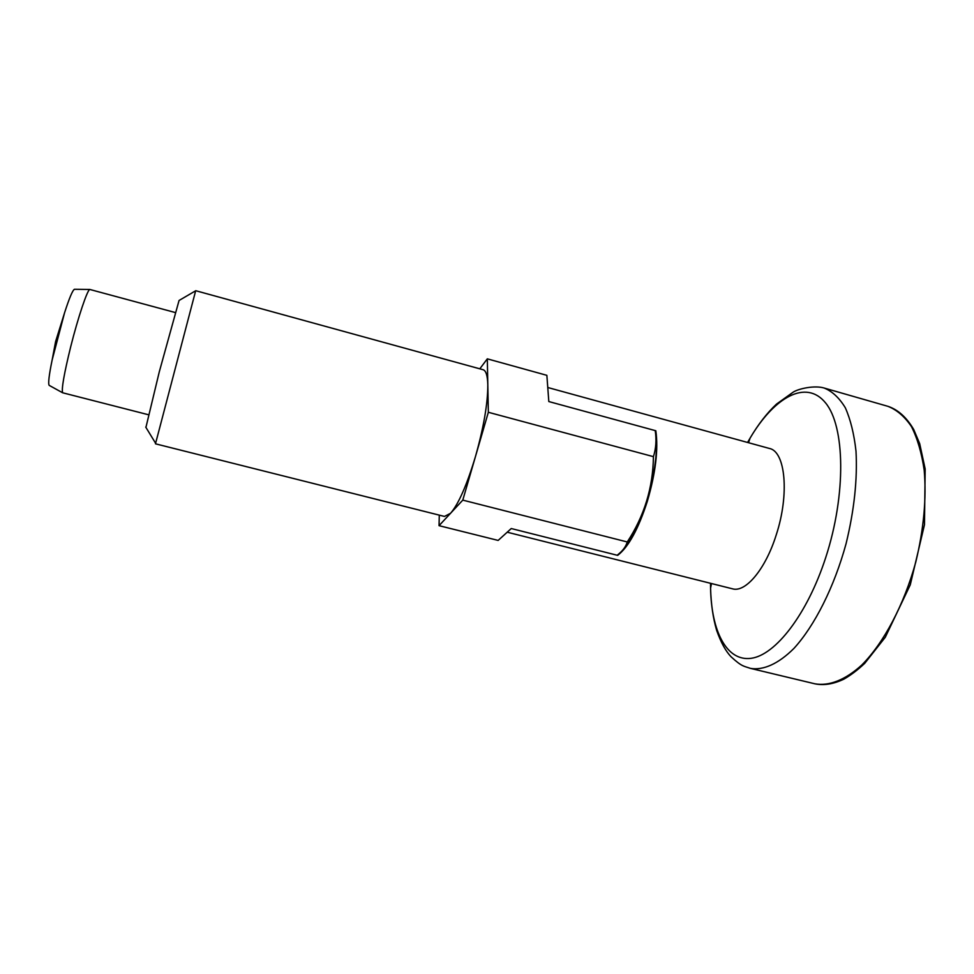 <?xml version="1.0" encoding="UTF-8"?>
<svg xmlns="http://www.w3.org/2000/svg" width="974" height="974" viewBox="0 0 974 974"><rect width="100%" height="100%" fill="white"/><g stroke="black" fill="none" stroke-linecap="round" stroke-linejoin="round"><path stroke-width="1.46" d="M479.805 368.817L487.317 358.846L546.864 375.331L548.812 401.556L655.222 430.593C656.61 439.785 656.013 448.478 653.432 456.66C653.006 487.597 644.277 516.037 627.268 541.97C625.856 546.682 622.715 550.907 617.845 554.656L617.906 554.608M655.222 430.593L655.441 432.018C661.127 461.116 643.181 527.604 624.054 548.399M655.831 430.752C658.448 449.464 655.612 472.987 647.333 501.318C638.372 529.028 628.486 547.047 617.674 555.363M547.778 387.506L769.387 448.454C785.434 451.364 789.634 494.39 776.193 535.018C765.467 569.327 745.475 592.874 732.448 588.807L507.211 532.206M617.066 555.217L511.24 528.541L498.152 540.424L439.043 525.668L439.286 515.136M627.268 541.97L462.784 500.125L439.043 525.668M74.742 289.29L74.462 289.278C72.6 290.24 69.3 298.093 64.552 312.837L52.146 359.978C49.017 375.148 48.03 383.61 49.175 385.363L49.431 385.497M179.374 300.296L195.762 290.715L483.08 369.718C485.989 370.583 487.572 375.647 487.816 384.9C487.816 403.382 483.725 427.209 475.507 456.38L462.784 500.125M487.317 358.846L488.339 412.282L475.507 456.38C466.899 484.991 458.596 503.948 450.585 513.261L444.473 516.439L155.475 443.815L195.53 291.299M179.058 300.479L159.298 371.8L145.93 427.403M148.45 414.741L62.64 392.778C61.386 389.125 64.065 373.785 70.7 346.744C78.054 317.366 87.465 289.461 89.827 289.461L175.332 312.557M653.432 456.66L488.339 412.282M887.959 406.341C897.979 409.628 906.575 417.347 913.709 429.497L919.675 443.608L925.166 468.957L924.484 524.706L910.276 584.826L885.305 637.227L864.729 663.343C857.729 669.954 850.765 675.226 843.825 679.182C833.452 684.101 823.834 685.647 814.946 683.821C829.008 686.305 845.249 680.083 861.795 665.011C883.783 642.925 904.042 604.866 915.791 562.01C923.79 528.955 926.591 498.347 924.204 470.174C921.66 452.922 917.423 438.41 911.469 426.6C904.7 416.604 896.859 409.847 887.959 406.341L824.162 388.029C814.666 385.168 798.997 388.565 793.36 392.023L776.485 404.113C767.001 413.025 758.186 424.384 750.041 438.203L747.582 442.452M814.946 683.821L750.406 668.371C763.263 670.55 778.336 663.951 793.92 648.428C814.666 625.746 834.231 587.018 846.077 543.662C854.222 510.254 857.534 479.427 856 451.181C854.076 433.929 850.509 419.453 845.31 407.753C839.32 397.903 832.271 391.317 824.162 388.029M710.521 583.304L710.57 588.199C711.41 631.201 726.543 661.529 751.015 658.327C775.365 655.259 807.263 614.436 825.721 557.554C846.382 494.402 845.067 426.295 825.514 402.846C806.07 378.91 774.208 397.161 750.041 438.203L748.531 442.72M64.552 312.837L55.615 341.509L52.146 359.978M711.47 583.536L710.57 588.199C711.032 604.087 713.053 618.137 716.645 630.361C720.93 642.523 725.788 651.363 731.206 656.902C742.176 667.007 743.917 666.021 750.406 668.371M145.735 427.087L155.56 443.194M49.175 385.363L62.64 392.778M74.462 289.278L89.827 289.461"/></g></svg>
